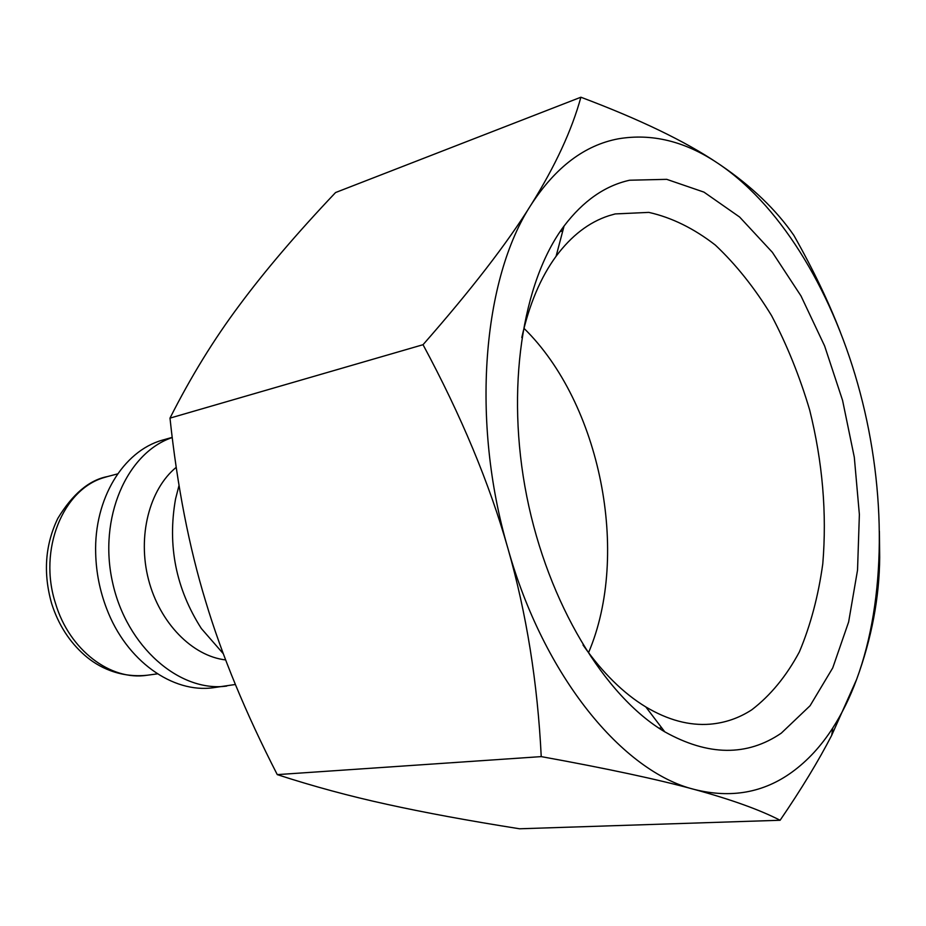 <?xml version="1.0" encoding="UTF-8"?>
<svg xmlns="http://www.w3.org/2000/svg" width="926" height="926" viewBox="0 0 926 926"><rect width="100%" height="100%" fill="white"/><g stroke="black" fill="none" stroke-linecap="round" stroke-linejoin="round"><path stroke-width="1.39" d="M172.19 437.385L162.212 440.186C123.308 451.182 93.931 498.663 95.679 553.459C96.177 572.523 99.846 590.962 106.687 608.764C126.364 660.875 172.792 693.562 213.374 687.705L235.389 684.488M840.426 332.353C828.481 301.459 812.947 269.119 793.825 235.308C776.138 209.774 751.773 186.404 720.729 165.198L717.418 162.988C685.147 141.25 639.635 119.327 580.891 97.218C571.817 130.3 555.206 166.159 531.084 204.796C507.309 243.087 471.288 289.711 423.032 344.704C461.194 415.612 489.495 483.522 507.923 548.435C526.5 613.394 537.601 682.786 541.235 756.611C607.271 768.592 658.363 779.553 694.512 789.484C731.181 799.508 759.714 809.764 780.109 820.262C801.314 789.218 818.515 760.894 831.71 735.302L856.631 679.395C871.702 638.199 879.387 597.49 879.688 557.267L879.387 531.246M791.973 772.134C807.495 760.859 821.107 746.136 832.787 727.963C842.104 713.448 850.045 697.255 856.631 679.395C886.251 599.053 886.286 490.93 860.115 392.659C834.615 296.123 783.465 208.674 720.752 165.245L717.418 162.988C684.812 141.215 651.765 133.17 618.302 138.819C584.688 145.139 555.612 167.131 531.084 204.796C482.724 278.622 470.593 421.017 507.923 548.435C543.828 676.651 622.862 771.925 694.512 789.484C730.984 798.559 763.475 792.772 791.973 772.134M521.801 337.539C529.186 304.48 540.622 277.395 556.098 256.259C571.458 235.679 589.04 222.171 608.822 215.746L615.2 213.929L648.825 212.39C671.663 217.506 693.817 228.398 715.312 245.054C735.996 264.535 754.736 288.067 771.566 315.639C787.007 344.97 799.717 376.442 809.683 410.056C822.612 462.109 826.976 513.351 822.786 563.795C818.329 596.031 810.528 625.397 799.381 651.881C786.382 676.142 770.513 695.449 751.762 709.814C738.96 718.125 725.046 722.917 710.057 724.178C689.314 725.822 667.901 720.081 645.827 706.943C623.441 693.354 602.502 672.716 583.021 645.005M781.278 733.16C747.027 756.507 708.193 756.056 664.752 731.818C604.724 696.329 548.088 603.463 526.767 496.371C505.446 389.29 522.195 281.817 564.061 226.037C583.137 200.93 605.002 185.651 629.657 180.223L666.732 179.343L703.957 192.122L739.631 217.043L772.353 252.3L800.99 295.938L824.626 345.977L842.579 400.414L854.304 457.247L859.374 514.497L857.534 570.103L848.633 621.971L832.729 667.924L810.088 705.728L781.278 733.16M523.966 328.325C600.511 403.215 630.571 554.188 588.542 652.691M780.109 820.262L519.555 828.782C468.371 820.679 424.166 812.519 386.941 804.312C349.82 796.221 313.254 786.324 277.268 774.622C245.726 713.217 221.846 655.423 205.618 601.229C189.112 547.197 177.236 486.162 169.99 418.124C190.71 377.032 213.837 339.414 239.383 305.267C264.882 270.867 296.945 233.283 335.571 192.539L580.891 97.218M169.99 418.124L423.032 344.704M277.268 774.622L541.235 756.611M172.213 437.547C126.769 452.698 98.11 518.039 112.544 582.327C126.48 646.73 179.551 692.625 226.743 686.073M176.218 467.329C149.375 489.241 137.256 536.258 148.519 579.618C159.677 623.001 192.434 656.175 225.655 659.925M179.031 485.432L175.558 498.929C167.305 545.483 175.905 588.693 201.359 628.534L223.328 653.744M51.659 603.613C43.047 573.298 45.085 544.905 57.794 518.421C72.645 493.963 89.232 480.015 107.555 476.543L104.707 477.376C63.026 488.812 37.885 549.87 55.595 603.648C69.381 650.075 110.715 681.096 147.118 675.251L157.466 673.85M107.555 476.543L117.66 473.88M51.798 604.041C58.465 624.749 69.427 641.811 84.66 655.238C97.843 666.882 119.361 678.063 147.118 675.251M832.787 727.963L831.71 735.302M562.811 230.759L560.08 231.65M661.801 727.929L658.93 728.16M645.827 706.943L664.752 731.818M556.098 256.259L564.061 226.037"/></g></svg>
